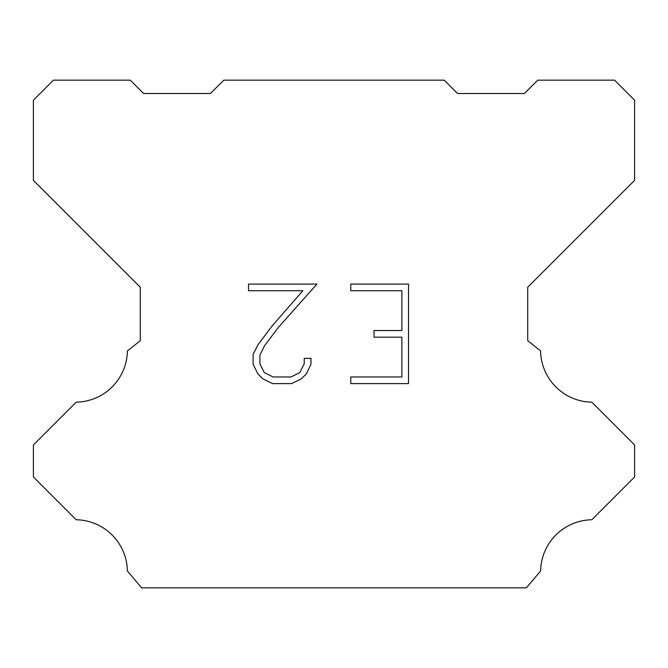 <?xml version="1.0" encoding="UTF-8"?>
<svg xmlns="http://www.w3.org/2000/svg" width="668" height="668" viewBox="0 0 668 668"><rect width="100%" height="100%" fill="white"/><g stroke="black" fill="none" stroke-linecap="round" stroke-linejoin="round"><path stroke-width="1" d="M401.877 376.969L401.877 337.165L374.022 337.165L374.022 330.535L401.877 330.535L401.877 290.73L350.767 290.73L350.767 284.092L408.507 284.092L408.507 383.599L350.767 383.599L350.767 376.969L401.877 376.969M310.962 358.365L310.962 364.336L306.228 374.047L301.31 378.873L291.59 383.599L272.477 383.599L262.825 378.806L257.898 373.946L253.105 364.235L253.105 354.382L257.898 344.863L271.959 326.151L302.863 290.73L248.504 290.73L248.504 284.092L316.916 284.092L278.18 327.612L264.378 346.007L259.91 355.084L259.91 363.818L264.252 372.569L273.062 376.969L291.073 376.969L299.815 372.552L304.224 363.818L304.224 358.365L310.962 358.365M223.78 80.16L444.22 80.16L457.58 93.52L524.38 93.52L537.74 80.16L614.56 80.16L634.6 100.2L634.6 180.36L527.72 287.24L527.72 340.68L540.604 350.942A52.104 52.104 0 0 0 591.84 402.178L634.592 444.93L634.592 476.994L591.84 519.762A52.104 52.104 0 0 0 540.621 570.99L526.384 587.84L141.616 587.84L127.379 570.99A52.079 52.079 0 0 0 76.16 519.762L33.408 476.994L33.408 444.93L76.16 402.178A52.129 52.129 0 0 0 127.396 350.942L140.28 340.68L140.28 287.24L33.4 180.36L33.4 100.2L53.44 80.16L130.26 80.16L143.62 93.52L210.42 93.52L223.78 80.16"/></g></svg>

